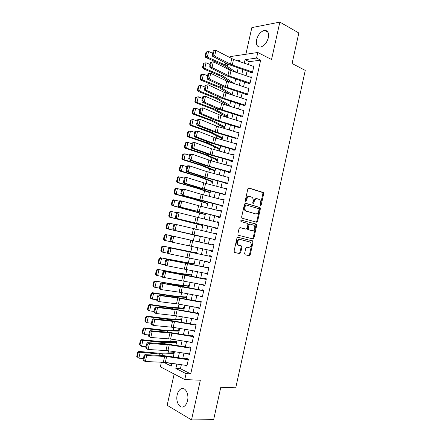 <?xml version="1.0" encoding="UTF-8"?>
<svg xmlns="http://www.w3.org/2000/svg" width="442" height="442" viewBox="0 0 442 442"><rect width="100%" height="100%" fill="white"/><g stroke="black" fill="none" stroke-linecap="round" stroke-linejoin="round"><path stroke-width="0.66" d="M260.46 205.718L261.167 205.127L263.67 193.767L263.134 192.458L248.923 187.983L247.874 188.817L245.299 200.43L245.697 201.364L246.432 200.762L246.769 199.265C247.393 197.193 248.509 196.287 250.117 196.552L252.095 197.347C253.051 198.276 253.388 199.541 253.095 201.149L252.769 202.64L253.155 203.563L253.879 202.966L254.205 201.48C254.824 199.43 255.918 198.535 257.493 198.79L259.415 199.557C260.36 200.469 260.692 201.729 260.404 203.331L260.084 204.806L260.46 205.718M260.172 205.48L262.907 193.684L262.592 192.497L248.481 188.005M245.415 201.143L246.012 199.171L246.769 199.265M252.868 203.337L253.448 201.386L254.205 201.48M187.53 400.656C189.22 393.85 185.088 386.535 181.032 388.855C179.198 389.844 177.922 391.839 177.198 394.828C175.502 401.518 179.568 409.027 183.75 406.612C185.552 405.612 186.811 403.623 187.53 400.656M268.344 37.719C269.101 32.885 267.835 30.443 264.554 30.404C260.78 31.404 258.128 34.52 256.598 39.752C255.819 44.614 257.111 47.056 260.465 47.067C264.183 46.056 266.808 42.94 268.344 37.719M244.614 253.537L245.177 254.802L249.205 255.686L250.233 254.785L253.034 242.072L252.774 240.962L237.995 237.299L236.929 238.199L234.05 251.2L234.63 252.481L239.636 253.586L240.691 252.669L241.912 247.155L241.658 246.05L238.023 244.824C236.697 241.873 237.415 240.078 240.172 239.442L250.503 242.166C251.829 245.056 251.144 246.835 248.437 247.514L246.863 247.15L245.824 248.05L244.614 253.537M181.342 364.711L180.441 368.716L190.723 373.899L186.088 373.672L184.773 379.562L160.347 366.799L161.402 362.136M230.022 57.791L230.299 56.587L257.796 52.487L271.543 59.526L279.852 22.1L298.82 32.979L292.09 63.526L305.267 70.405L235.752 387.8L220.779 387.297L213.652 419.673L191.53 419.9L200.342 380.214L184.773 379.562M257.796 52.487L256.553 58.079L245.078 59.676L244.288 63.189M190.723 373.899L260.658 60.145L256.553 58.079M256.581 222.193L257.603 221.332L260.388 208.685L260.084 207.519L245.548 203.209L244.492 204.066L241.63 216.994L241.918 218.155L256.581 222.193M256.714 225.354L253.923 238.034L252.896 238.918L238.111 235.199L237.846 234.072L239.072 228.52L240.139 227.63L246.061 229.149L247.106 228.271L247.907 224.63L247.349 223.332L240.989 221.586C240.619 220.801 240.796 220.326 241.531 220.166L256.432 224.221L256.714 225.354L255.962 225.227L253.172 237.89L253.923 238.034M174.17 374.02L167.159 405.286L191.53 419.9M279.852 22.1L251.846 27.608L245.868 54.267M174.275 352.495L173.397 352.081L173.253 352.722M176.789 341.301L175.91 340.904L175.767 341.539M179.303 330.124L178.419 329.749L178.275 330.373M181.806 318.969L180.916 318.616L180.778 319.229M184.308 307.831L183.413 307.499L183.281 308.107M186.806 296.715L185.911 296.405L185.773 297.002M189.298 285.62L188.397 285.333L188.264 285.919M191.784 274.543L190.883 274.278L190.751 274.852M194.27 263.487L193.358 263.244L193.231 263.813M196.745 252.454L195.834 252.227L195.712 252.785M196.894 247.514L196.823 247.829L197.74 248.023M198.303 241.233L199.22 241.437L198.303 241.233L198.182 241.78M234.547 252.459L238.895 253.415L239.951 252.504L241.166 246.995L240.934 245.802M200.751 230.343L201.685 230.475M199.419 236.288L199.292 236.84L200.209 237.034M201.883 225.31L201.756 225.873L202.679 226.044M204.342 214.359L204.215 214.922L205.143 215.077M206.801 203.419L206.674 203.994L207.602 204.127M209.254 192.502L209.121 193.088L210.055 193.198M211.701 181.607L211.569 182.198L212.508 182.286M214.149 170.728L214.011 171.325L214.956 171.397M216.586 159.871L216.453 160.474L217.398 160.523M219.022 149.031L218.884 149.645L219.834 149.672M221.453 138.213L221.315 138.832L222.265 138.838M223.879 127.412L223.74 128.036L224.696 128.025M226.304 116.633L226.199 117.102M250.553 72.681L252.459 72.466L253.935 65.852L252.493 66.035M248.095 83.682L249.99 83.505L251.47 76.88L249.951 77.041M245.63 94.704L247.52 94.566L249.006 87.93L247.398 88.063M243.166 105.743L245.05 105.644L246.531 98.997L244.824 99.107M240.94 115.705L240.691 116.804L242.57 116.743L244.056 110.08L242.227 110.163M238.453 126.826L238.216 127.882L240.083 127.865L241.575 121.191L239.697 121.263M235.962 137.976L235.735 138.981L237.597 139.003L239.089 132.318L237.21 132.401M233.464 149.142L233.249 150.103L235.105 150.164L236.603 143.462L234.713 143.556M230.967 160.33L230.763 161.242L232.608 161.341L234.105 154.634L232.216 154.733M228.459 171.535L228.265 172.402L230.105 172.546L231.608 165.822L229.713 165.927M225.95 182.761L225.768 183.585L227.597 183.767L229.105 177.032L227.205 177.148M223.437 194.01L223.265 194.789L225.088 195.005L226.597 188.259L224.768 188.065L224.696 188.386M220.917 205.281L220.757 206.011L222.575 206.27L224.083 199.508L222.26 199.276L222.177 199.646M218.398 216.569L218.243 217.254L220.05 217.552L221.564 210.784L219.751 210.508L219.657 210.922M215.867 227.884L215.724 228.52L217.525 228.857L219.044 222.072L217.237 221.757L217.132 222.221M213.337 239.216L213.204 239.802L215 240.183L216.514 233.387L214.718 233.028L214.602 233.547M210.795 250.564L210.674 251.106L212.464 251.531L213.983 244.719L212.193 244.321L212.066 244.885L171.861 235.901L173.745 236.326L172.408 242.227L170.529 241.785L170.104 240.78L170.855 240.956L171.794 236.818L171.043 236.647L170.104 240.78M208.254 261.94L208.143 262.432L209.922 262.896L211.447 256.073L209.663 255.636L209.525 256.25M205.707 273.333L205.607 273.78L207.381 274.289L208.906 267.449L207.132 266.968L206.983 267.637M203.154 284.753L203.066 285.151L204.834 285.698L206.364 278.847L204.591 278.327L204.431 279.04M200.602 296.19L200.524 296.538L202.281 297.129L203.812 290.267L202.049 289.703L201.878 290.466M198.038 307.649L197.972 307.947L199.723 308.577L201.259 301.704L199.502 301.101L199.32 301.914M195.475 319.124L197.16 320.052L198.696 313.168L196.95 312.516L196.756 313.384M192.9 330.627L194.59 331.544L196.132 324.649L194.392 323.958L194.187 324.876M190.325 342.152L192.021 343.064L193.563 336.152L191.834 335.417L191.618 336.384M187.745 353.694L189.441 354.6L190.988 347.677L189.264 346.904L189.038 347.92M260.658 60.145L249.161 61.687L248.498 64.648M247.072 71.029L246.023 75.709M244.608 82.041L243.548 86.787M242.139 93.08L241.061 97.886M239.663 104.135L238.57 109.008M237.183 115.213L236.078 120.147M234.702 126.307L233.58 131.307M232.21 137.423L231.078 142.49M229.718 148.562L228.569 153.694M227.221 159.717L226.061 164.916M224.718 170.899L223.542 176.159M222.215 182.093L221.022 187.425M219.702 193.314L218.497 198.707M217.188 204.552L215.967 210.011M214.668 215.812L213.431 221.337M212.143 227.094L210.889 232.685M209.613 238.398L208.342 244.056M207.071 249.747L205.806 255.388M204.519 261.15L203.265 266.741M201.961 272.57L200.723 278.117M199.403 284.013L198.171 289.516M196.834 295.477L195.613 300.93M194.265 306.963L193.055 312.367M191.69 318.467L190.491 323.826M189.11 329.997L187.922 335.307M186.524 341.544L185.347 346.81M183.933 353.119L182.767 358.335M185.159 365.258L186.861 366.158L188.408 359.219L186.695 358.407L186.458 359.473M229.177 81.494L229.067 81.991M226.735 92.339L226.542 93.19M224.287 103.207L224.017 104.411M221.84 114.097L221.486 115.655M219.381 124.998L218.95 126.915M216.923 135.926L216.414 138.197M214.458 146.871L213.867 149.507M211.994 157.833L211.32 160.827M209.519 168.816L208.762 172.176M207.044 179.822L206.204 183.546M204.563 190.845L203.64 194.933M202.077 201.889L201.071 206.342M199.585 212.956L198.497 217.773M197.088 224.039L195.922 229.227M194.59 235.138L193.336 240.702M192.043 246.448L190.833 251.835M189.452 257.951L188.32 262.99M186.861 269.482L185.806 274.162M184.259 281.029L183.286 285.355M181.656 292.604L180.761 296.571M179.043 304.195L178.231 307.809M176.43 315.809L175.701 319.063M173.811 327.45L173.159 330.34M171.187 339.108L170.618 341.638M168.557 350.788L168.07 352.954M168.96 362.926L171.629 364.274M226.658 117.246L227.122 117.229M200.773 230.254L201.69 230.442M196.823 247.829L197.74 248.045M176.833 364.059L175.844 368.462L186.088 373.672M242.857 69.582L241.802 74.278M240.376 80.626L239.31 85.383M237.895 91.693L236.818 96.516M235.415 102.776L234.315 107.666M232.923 113.881L231.812 118.832M230.426 125.009L229.304 130.025M227.928 136.158L226.79 141.236M225.426 147.324L224.271 152.468M222.917 158.512L221.751 163.722M220.403 169.717L219.221 174.993M217.889 180.949L216.69 186.286M215.364 192.198L214.155 197.602M212.84 203.464L211.613 208.939M210.309 214.757L209.066 220.298M207.773 226.066L206.513 231.674M205.232 237.398L203.955 243.072M202.679 248.785L201.408 254.437M200.115 260.216L198.856 265.824M197.546 271.664L196.298 277.228M194.977 283.14L193.74 288.659M192.397 294.637L191.171 300.107M189.817 306.151L188.601 311.577M187.231 317.693L186.021 323.069M184.64 329.251L183.441 334.577M182.043 340.832L180.855 346.114M179.441 352.434L178.264 357.666M239.625 61.571L239.884 60.394L237.282 60.758M163.579 362.225L171.22 366.109L171.839 363.341M173.281 356.932L174.457 351.683M175.883 345.34L177.071 340.042M178.48 333.771L179.684 328.428M181.076 322.224L182.286 316.831M183.662 310.698L184.889 305.256M186.248 299.19L187.48 293.703M188.828 287.709L190.071 282.173M191.403 276.244L192.657 270.664M193.972 264.808L195.237 259.178M196.535 253.388L197.812 247.713M199.099 241.984L165.418 234.464L199.099 241.989L200.375 236.299M201.668 230.553L202.928 224.928M204.232 219.144L205.475 213.585M206.79 207.751L208.022 202.259M209.342 196.381L210.558 190.955M211.889 185.032L213.094 179.673M214.436 173.706L215.624 168.413M216.972 162.396L218.149 157.17M219.508 151.109L220.668 145.948M222.039 139.849L223.182 134.749M224.564 128.6L225.696 123.572M227.089 117.379L228.205 112.412M229.602 106.174L230.702 101.273M232.116 94.991L233.199 90.157M234.625 83.831L235.697 79.057M237.122 72.692L238.183 67.985M249.161 61.687L245.078 59.676M180.441 368.716L175.844 368.462M239.702 121.23L240.056 121.373M237.227 132.318L238.199 132.699M234.741 143.429L215.829 138.031L197.629 131.014L196.314 136.816L194.364 136.744L210.768 142.981L233.359 149.611M232.254 154.556L233.984 155.17M229.763 165.706L231.503 166.291M227.265 176.872L229.011 177.435M224.768 188.065L226.519 188.596M222.26 199.276L224.022 199.784M219.751 210.508L221.519 210.989M217.237 221.757L219.011 222.21M214.718 233.028L216.503 233.459M210.674 251.106L212.469 251.492M212.193 244.321L213.983 244.724M208.143 262.432L209.95 262.791M205.607 273.78L207.42 274.112M203.066 285.151L204.889 285.455M200.524 296.538L202.348 296.814M197.972 307.947L199.806 308.201M195.419 319.378L197.259 319.605M192.856 330.831L194.707 331.03M190.292 342.307L192.148 342.473M187.723 353.799L189.165 353.909M185.148 365.319L185.855 365.357M256.824 198.712L256.736 198.701C255.161 198.447 254.067 199.342 253.448 201.386M249.415 196.469L249.36 196.463C247.758 196.198 246.642 197.104 246.012 199.171M256.133 222.072L256.846 221.21L259.631 208.58L259.327 207.42L245.161 203.221M259.034 209.547L258.653 208.641L246.1 205L245.365 205.596L245.012 207.182C244.724 208.762 245.045 210.011 245.962 210.933L255.426 213.829C256.995 214.05 258.084 213.143 258.692 211.105L259.034 209.547M245.967 204.983L245.349 204.895L244.614 205.497L245.365 205.596M255.156 213.79L245.216 210.823C244.293 209.9 243.973 208.652 244.26 207.077L244.614 205.497M252.354 238.785L253.172 237.89M239.868 227.624L245.398 229.033M241.271 220.171L256.167 224.072M252.106 230.696C254.835 230.039 255.498 228.249 254.1 225.326L250.067 224.05L249.028 224.923L248.227 228.558L248.503 229.691L251.581 230.602M249.957 224.033L249.316 223.923L248.277 224.796L249.028 224.923M251.354 230.564L247.752 229.553L247.476 228.426L248.277 224.796M255.962 225.227L255.415 223.945M248.437 247.514L246.741 247.133M240.05 239.415L239.431 239.288C236.674 239.929 235.956 241.719 237.277 244.669L238.873 245.304M241.658 246.05L238.133 245.144M245.095 254.78L248.459 255.52L249.487 254.614L252.283 241.918L252.023 240.813L237.796 237.282M206.69 51.874L206.038 52.023L205.143 55.968L205.79 55.83L206.69 51.874L208.596 51.46L212.668 53.267M208.596 51.46L207.309 57.106L225.144 64.902L236.337 72.422M205.79 55.83L207.309 57.106L205.69 57.454L205.143 55.968M232.039 70.963L223.486 65.217L205.69 57.454M252.564 71.996L232.265 65.029L214.624 56.073L212.624 56.283L228.475 64.455L250.653 72.25M213.232 50.791L215.923 50.349L214.624 56.073L213.121 54.714L214.033 50.703L213.232 50.791L212.326 54.797L213.121 54.714M253.791 66.488L233.52 59.455L215.923 50.349L214.033 50.703M212.326 54.797L212.624 56.283M203.469 63.305L202.569 67.261L203.215 67.134L204.116 63.178L203.469 63.305L206.027 62.758L210.116 64.515M204.116 63.178L206.027 62.758L204.74 68.416L222.641 75.985L234.652 83.704M203.215 67.134L204.74 68.416L203.127 68.72L202.569 67.261M230.763 82.555L220.994 76.262L203.127 68.72M200.9 74.615L199.994 78.577L200.64 78.466L201.541 74.499L200.9 74.615L203.453 74.074L207.558 75.781M201.541 74.499L203.453 74.074L202.165 79.742L220.138 87.091L232.227 94.489M200.64 78.466L202.165 79.742L200.558 80.008L199.994 78.577M229.674 94.201L218.497 87.323L200.558 80.008M198.32 85.941L197.419 89.908L198.055 89.82L198.961 85.842L198.32 85.941L200.872 85.416L204.994 87.074M198.961 85.842L200.872 85.416L199.585 91.096L217.624 98.218L229.801 105.295M198.055 89.82L199.585 91.096L197.983 91.317L197.419 89.908M228.812 105.925L215.989 98.406L197.983 91.317M195.74 97.29L194.834 101.268L195.469 101.19L196.375 97.207L195.74 97.29L198.292 96.776L202.43 98.384M196.375 97.207L198.292 96.776L196.999 102.467L215.11 109.362L227.37 116.119M195.469 101.19L196.999 102.467L195.408 102.643L194.834 101.268M227.155 117.075L213.486 109.511L195.408 102.643M250.1 83.03L229.746 76.206L212.022 67.543L210.033 67.714L225.956 75.61L248.194 83.245M210.635 62.239L213.326 61.808L212.022 67.543L210.519 66.184L211.431 62.167L210.635 62.239L209.723 66.256L210.519 66.184M251.332 77.51L231.006 70.615L213.326 61.808L211.431 62.167M209.723 66.256L210.033 67.714M247.63 94.08L227.227 87.4L209.414 79.035L207.436 79.162L223.437 86.787L245.735 94.256M208.027 73.715L210.718 73.289L209.414 79.035L207.911 77.681L208.823 73.654L208.027 73.715L207.116 77.737L207.911 77.681M248.863 88.549L226.691 81.079L210.718 73.289L208.823 73.654M207.116 77.737L207.436 79.162M245.155 105.152L224.702 98.61L206.806 90.549L204.828 90.638L220.912 97.986L243.266 105.284M205.419 85.207L208.11 84.787L206.806 90.549L205.298 89.201L206.21 85.168L205.419 85.207L204.502 89.24L205.298 89.201M246.393 99.616L224.16 92.306L208.11 84.787L206.21 85.168M204.502 89.24L204.828 90.638M242.68 116.246L222.171 109.848L204.187 102.08L202.221 102.13L218.381 109.207L240.796 116.34M202.806 96.726L205.497 96.312L204.187 102.08L202.679 100.743L203.596 96.699L202.806 96.726L201.889 100.759L202.679 100.743M243.918 110.699L223.437 104.229L205.497 96.312L203.596 96.699M201.889 100.759L202.221 102.13M193.148 108.66L192.242 112.644L192.878 112.588L193.784 108.594L193.148 108.66L195.701 108.157L199.856 109.715M193.784 108.594L195.701 108.157L194.408 113.859L212.585 120.528L224.934 126.959M192.878 112.588L194.408 113.859L192.828 113.992L192.242 112.644M224.74 127.832L210.972 120.633L192.828 113.992M240.199 127.357L219.641 121.102L201.569 113.638L199.607 113.649L215.851 120.445L238.321 127.406M239.426 127.755L239.708 127.865M200.187 108.262L202.878 107.859L201.569 113.638L200.055 112.301L200.972 108.251L200.187 108.262L199.27 112.307L200.055 112.301M241.437 121.799L220.906 115.472L202.878 107.859L200.972 108.251M199.27 112.307L199.607 113.649M190.557 120.047L189.651 124.042L190.275 124.003L191.187 120.003L190.557 120.047L193.11 119.567L197.281 121.064M191.187 120.003L193.11 119.567L191.811 125.274L210.06 131.716L222.497 137.821M190.275 124.003L191.811 125.274L190.237 125.368L189.651 124.042M222.315 138.617L209.944 132.396L190.237 125.368M237.713 138.495L217.099 132.385L198.944 125.219L196.988 125.185L213.309 131.705L235.846 138.501M236.951 138.838L237.376 138.998M197.563 119.826L198.298 119.412L200.259 119.423L198.944 125.219L197.425 123.887L198.342 119.832L197.563 119.826L196.64 123.876L197.425 123.887M238.956 132.926L216.547 126.103L200.259 119.423L198.342 119.832M196.64 123.876L196.988 125.185M187.96 131.462L187.049 135.462L187.673 135.44L188.585 131.434L187.96 131.462L188.944 131.059L190.513 130.992L194.701 132.44M188.585 131.434L190.513 130.992L189.209 136.711L207.53 142.921L220.05 148.7M187.673 135.44L189.209 136.711L187.646 136.76L187.049 135.462M219.889 149.413L205.933 142.943L187.646 136.76M235.221 149.645L212.724 143.075L196.314 136.816L194.789 135.495L195.712 131.429L194.933 131.407L194.01 135.467L194.789 135.495M234.47 149.943L235.078 150.158M194.933 131.407L195.679 130.965L197.629 131.014L195.712 131.429M194.01 135.467L194.364 136.744M185.358 142.893L184.447 146.899L185.071 146.899L185.983 142.888L185.358 142.893L186.347 142.462L187.911 142.435L192.11 143.832M185.983 142.888L187.911 142.435L186.607 148.169L205 154.148L217.602 159.606M185.071 146.899L186.607 148.169L185.049 148.169L184.447 146.899M217.464 160.231L203.403 154.131L185.049 148.169M232.724 160.822L212.005 154.998L193.679 148.44L191.734 148.33L210.972 155.159L230.873 160.744M231.984 161.065L232.619 161.286M192.298 143.009L193.049 142.534L194.994 142.628L193.679 148.44L192.148 147.12L193.077 143.048L192.298 143.009L191.375 147.076L192.148 147.12M233.973 155.23L211.442 148.744L194.994 142.628L193.077 143.048M191.375 147.076L191.734 148.33M182.75 154.352L181.839 158.363L182.458 158.38L183.369 154.357L182.75 154.352L183.75 153.888L185.303 153.904L189.519 155.247M183.369 154.357L185.303 153.904L183.994 159.65L202.458 165.396L215.149 170.524M182.458 158.38L183.994 159.65L182.452 159.606L181.839 158.363M215.027 171.071L200.872 165.336L182.452 159.606M230.221 172.015L209.453 166.341L191.038 160.087L189.104 159.932L205.668 165.606L228.381 171.894M229.497 172.209L230.133 172.419M189.657 154.639L190.419 154.125L192.358 154.258L191.038 160.087L189.507 158.772L190.436 154.689L189.657 154.639L188.734 158.711L189.507 158.772M231.475 166.419L210.729 160.667L192.358 154.258L190.436 154.689M188.734 158.711L189.104 159.932M180.143 165.827L179.225 169.85L179.839 169.883L180.756 165.855L180.143 165.827L181.148 165.33L182.69 165.396L186.922 166.684M180.756 165.855L182.69 165.396L181.38 171.148L199.911 176.667L212.69 181.463M179.839 169.883L181.38 171.148L179.844 171.065L179.225 169.85M212.591 181.927L198.336 176.562L179.844 171.065M227.718 183.231L206.895 177.701L188.391 171.756L186.463 171.557L203.11 176.955L225.884 183.071M227 183.375L227.641 183.574M187.016 166.286L187.784 165.744L189.712 165.916L188.391 171.756L186.855 170.446L187.784 166.358L187.016 166.286L186.088 170.369L186.855 170.446M228.973 177.623L206.326 171.468L189.712 165.916L187.784 166.358M186.088 170.369L186.463 171.557M177.524 177.325L176.607 181.353L177.22 181.402L178.137 177.369L177.524 177.325L178.54 176.8L184.325 178.143M178.137 177.369L180.071 176.91L178.761 182.673L197.364 187.96L210.232 192.425M177.22 181.402L178.761 182.673L177.231 182.54L176.607 181.353M210.143 192.8L197.331 188.286L177.231 182.54M225.21 194.469L204.331 189.082L185.739 183.441L183.822 183.209L200.546 188.32L223.381 194.265M224.503 194.557L225.144 194.745M184.364 177.955L185.143 177.38L187.065 177.596L185.739 183.441L184.203 182.143L185.132 178.043L184.364 177.955L183.436 182.049L184.203 182.143M226.464 188.85L205.613 183.391L187.065 177.596L185.132 178.043M183.436 182.049L183.822 183.209M174.905 188.845L173.982 192.883L174.59 192.95L175.513 188.905L174.905 188.845L175.922 188.286L181.739 189.629M175.513 188.905L177.446 188.441L176.137 194.215L194.811 199.27L207.762 203.403M174.59 192.95L176.137 194.215L174.618 194.044L173.982 192.883M207.696 203.696L193.253 199.077L174.618 194.044M222.696 205.723L181.17 194.878L197.977 199.701L220.873 205.475M222 205.762L222.646 205.944M181.712 189.651L182.496 189.038L184.413 189.298L183.082 195.154L181.546 193.856L182.474 189.756L181.712 189.651L180.784 193.751L181.546 193.856M223.95 200.093L201.187 194.276L184.413 189.298L182.474 189.756M180.784 193.751L181.17 194.878M172.275 200.386L171.358 204.431L171.96 204.519L172.883 200.464L172.275 200.386L173.308 199.801L179.286 201.176M172.883 200.464L174.822 199.999L173.507 205.784L205.292 214.403M171.96 204.519L173.507 205.784L171.993 205.563L171.358 204.431M205.248 214.613L171.993 205.563M169.645 211.95L168.722 216L169.325 216.105L170.247 212.049L169.645 211.95L170.684 211.331L176.828 212.735M170.247 212.049L172.187 211.574L170.872 217.37L202.817 225.42M169.325 216.105L170.872 217.37L169.369 217.105L168.722 216M202.79 225.547L169.369 217.105M167.01 223.536L166.082 227.597L166.678 227.718L167.606 223.652L167.01 223.536L168.054 222.884L174.352 224.309M167.606 223.652L169.551 223.171L168.231 228.984L200.342 236.459M166.678 227.718L168.231 228.984L166.739 228.669L166.082 227.597M200.331 236.503L166.739 228.669M164.96 235.277L164.369 235.144L163.441 239.21L164.032 239.349L164.96 235.277L166.91 234.796L165.584 240.614L170.479 241.675M164.032 239.349L165.584 240.614L164.104 240.26L163.441 239.21M164.369 235.144L165.418 234.464M196.629 252.968L162.783 246.061L196.613 253.056M162.313 246.923L161.722 246.774L160.794 250.846L161.38 251.006L162.313 246.923L164.264 246.437L162.938 252.266L167.706 253.238M161.38 251.006L162.938 252.266L161.463 251.868L160.794 250.846M161.722 246.774L162.783 246.061M194.16 263.973L160.137 257.68L194.121 264.145M159.656 258.592L159.07 258.421L158.137 262.504L158.728 262.686L159.656 258.592L161.612 258.106L160.28 263.946L164.921 264.83M158.728 262.686L160.28 263.946L158.816 263.498L158.137 262.504M159.07 258.421L160.137 257.68M191.684 274.996L178.187 273.095L157.49 269.322L178.098 273.305L191.624 275.255M156.993 270.289L156.413 270.095L155.479 274.189L156.065 274.383L156.993 270.289L158.954 269.791L157.623 275.642L162.12 276.438M156.065 274.383L157.623 275.642L156.164 275.151L155.479 274.189M156.413 270.095L157.49 269.322M189.204 286.04L175.612 284.493L154.838 280.985L175.507 284.775L189.126 286.383M154.33 282.002L153.75 281.792L152.816 285.891L153.396 286.107L154.33 282.002L156.291 281.499L154.954 287.366L159.369 288.085M153.396 286.107L154.954 287.366L153.507 286.825L152.816 285.891M153.75 281.792L154.838 280.985M186.717 297.101L171.424 295.704L152.175 292.67L153.623 293.234L172.916 296.267L186.623 297.532M151.661 293.737L151.081 293.51L150.147 297.615L150.722 297.847L151.661 293.737L153.623 293.234L152.286 299.107L156.711 299.775M150.722 297.847L152.286 299.107L150.844 298.521L150.147 297.615M151.081 293.51L152.175 292.67M184.231 308.184L168.833 307.173L149.512 304.378L150.949 304.986L170.314 307.781L184.115 308.698M148.987 305.494L148.413 305.251L147.473 309.367L148.048 309.615L148.987 305.494L150.949 304.986L149.611 310.875L154.054 311.483M148.048 309.615L149.611 310.875L148.18 310.24L147.473 309.367M148.413 305.251L149.512 304.378M181.734 319.284L167.866 318.809L146.843 316.107L148.274 316.765L167.711 319.312L181.601 319.886M146.302 317.279L145.733 317.013L144.799 321.135L145.363 321.406L146.302 317.279L148.274 316.765L146.932 322.66L151.391 323.218M145.363 321.406L146.932 322.66L145.506 321.98L144.799 321.135M145.733 317.013L146.843 316.107M179.237 330.406L163.639 330.174L144.169 327.865L145.589 328.566L165.104 330.87L179.082 331.097M143.617 329.08L143.053 328.798L142.114 332.931L142.678 333.218L143.617 329.08L145.589 328.566L144.247 334.472L148.722 334.975M142.678 333.218L144.247 334.472L142.114 332.931M143.053 328.798L144.169 327.865M176.734 341.55L161.037 341.705L141.495 339.638L142.899 340.384L162.49 342.445L176.557 342.329M140.926 340.909L140.368 340.605L139.423 344.743L139.987 345.053L140.926 340.909L142.899 340.384L141.556 346.307L146.048 346.749M139.987 345.053L141.556 346.307L139.423 344.743M140.368 340.605L141.495 339.638M174.225 352.71L160.076 353.318L138.81 351.434L140.208 352.23L159.871 354.048L174.032 353.578M138.23 352.755L137.672 352.434L136.733 356.583L137.285 356.909L138.23 352.755L140.208 352.23L138.86 358.164L143.374 358.55M137.285 356.909L138.86 358.164L136.733 356.583M137.672 352.434L138.81 351.434M220.177 217L178.518 206.574L218.365 216.713M219.492 216.989L220.138 217.16M257.393 221.818L256.813 221.343M256.968 221.37L257.542 221.525M179.054 201.364L179.844 200.723L181.75 201.022L180.419 206.889L178.883 205.596L179.811 201.486L179.054 201.364L178.12 205.475L178.883 205.596M221.436 211.359L200.48 206.199L181.75 201.022L179.811 201.486M178.12 205.475L178.518 206.574M217.652 228.299L175.861 218.287L215.851 227.967M216.978 228.232L217.63 228.392M176.386 213.105L177.192 212.425L179.087 212.762L177.756 218.646L176.209 217.359L177.148 213.243L176.386 213.105L175.452 217.221L176.209 217.359M218.912 222.646L179.087 212.762L177.148 213.243M175.452 217.221L175.861 218.287M215.121 239.619L173.198 230.028L213.326 239.244M214.464 239.498L215.116 239.652M173.717 224.868L174.529 224.155L176.419 224.53L175.082 230.426L173.535 229.144L174.474 225.017L173.717 224.868L172.783 228.989L173.535 229.144M216.387 233.956L176.419 224.53L174.474 225.017M172.783 228.989L173.198 230.028M212.591 250.962L172.408 242.227L170.855 240.956M191.447 246.316L192.74 240.57L213.199 245.139M192.74 240.57L173.745 236.326L171.794 236.818M171.861 235.901L171.043 236.647M210.055 262.321L167.855 253.57L167.424 252.592L168.17 252.785L169.115 248.642L168.363 248.454L167.424 252.592M211.337 256.575L210.679 256.437M211.32 256.636L169.192 247.675L209.541 256.194M169.115 248.642L171.065 248.139L169.722 254.051L168.17 252.785M169.192 247.675L168.363 248.454M207.513 273.703L165.175 265.377L164.739 264.432L165.485 264.636L166.424 260.487L165.678 260.283L164.739 264.432M208.812 267.885L208.149 267.758M208.784 268.012L166.512 259.471L207.005 267.52M166.424 260.487L168.38 259.973L167.037 265.902L165.485 264.636M166.512 259.471L165.678 260.283M204.966 285.107L162.49 277.206L162.043 276.289L162.789 276.515L163.733 272.355L162.988 272.134L162.043 276.289M206.281 279.211L205.613 279.095M206.237 279.405L163.833 271.289L181.17 274.233L204.469 278.869M163.733 272.355L165.695 271.836L164.347 277.769L162.789 276.515M163.833 271.289L162.988 272.134M202.414 296.532L179.126 292.162L161.65 289.665L159.8 289.057L159.347 288.173L160.087 288.416L161.032 284.25L160.291 284.013L159.347 288.173M203.745 290.565L203.077 290.455M203.69 290.814L161.142 283.129L178.568 285.781L201.928 290.239M161.032 284.25L162.999 283.714L161.65 289.665L160.087 288.416M161.142 283.129L160.291 284.013M199.856 307.975L178.441 304.085L158.949 301.582L157.103 300.93L156.645 300.079L157.38 300.339L158.33 296.162L157.59 295.908L156.645 300.079M201.204 301.936L200.535 301.836M201.132 302.251L179.745 298.284L160.297 295.621L158.451 294.991L178.839 297.814L199.386 301.632M158.33 296.162L160.297 295.621L158.949 301.582L157.38 300.339M158.451 294.991L157.59 295.908M197.292 319.444L175.822 315.704L156.236 313.522L154.407 312.826L153.938 312.008L154.672 312.284L155.617 308.102L154.882 307.831L153.938 312.008M198.662 313.328L197.988 313.24M198.574 313.709L177.132 309.892L157.595 307.549L155.755 306.875L173.347 308.936L196.834 313.041M155.617 308.102L157.595 307.549L156.236 313.522L154.672 312.284M155.755 306.875L154.882 307.831M194.729 330.931L173.203 327.345L153.523 325.483L151.7 324.743L151.225 323.958L151.954 324.251L152.904 320.058L152.175 319.77L151.225 323.958M196.11 324.743L195.436 324.666M196.01 325.185L174.513 321.522L154.882 319.5L153.054 318.781L170.728 320.549L194.276 324.472M152.904 320.058L154.882 319.5L153.523 325.483L151.954 324.251M153.054 318.781L152.175 319.77M192.16 342.439L170.573 339.008L150.805 337.473L148.987 336.688L148.506 335.931L149.23 336.246L150.186 332.047L149.457 331.738L148.506 335.931M193.557 336.174L192.878 336.108M193.441 336.682L171.888 333.174L152.17 331.472L150.346 330.715L168.104 332.185L191.718 335.931M150.186 332.047L152.17 331.472L150.805 337.473L149.23 336.246M150.346 330.715L149.457 331.738M189.585 353.97L167.943 350.694L148.081 349.478L146.274 348.655L145.783 347.931L146.506 348.257L147.462 344.053L146.738 343.727L145.783 347.931M190.867 347.622L190.314 347.572M190.872 348.202L169.258 344.848L149.446 343.473L147.634 342.666L165.479 343.837L189.154 347.406M147.462 344.053L149.446 343.473L148.081 349.478L146.506 348.257M147.634 342.666L146.738 343.727M187.005 365.523L165.308 362.401L145.357 361.512L143.551 360.644L143.053 359.954L143.772 360.296L144.733 356.081L144.009 355.744L143.053 359.954M188.132 359.086L187.751 359.064M188.292 359.744L166.628 356.545L146.722 355.495L144.915 354.644L162.844 355.517L186.585 358.898M144.733 356.081L146.722 355.495L145.357 361.512L143.772 360.296M144.915 354.644L144.009 355.744M260.41 205.027L261.167 205.127M245.68 200.668L246.432 200.762M253.122 202.872L253.879 202.966M262.371 192.375L263.134 192.458M262.907 193.684L263.67 193.767M259.089 207.287L259.846 207.386M259.631 208.58L260.388 208.685M256.846 221.21L257.603 221.332M244.26 207.077L245.012 207.182M246.072 211.304L246.824 211.414M254.675 213.718L255.426 213.829M245.31 229.017L246.061 229.149M247.476 228.426L248.227 228.558M248.039 229.713L248.785 229.846M240.597 245.713L241.343 245.874M241.166 246.995L241.912 247.155M239.951 252.504L240.691 252.669M238.895 253.415L239.636 253.586M251.736 240.652L252.481 240.802M252.283 241.918L253.034 242.072M249.487 254.614L250.233 254.785M248.459 255.52L249.205 255.686M225.58 62.963L225.144 64.902M227.763 64.09L227.315 66.079M232.265 65.029L233.52 59.455M230.475 64.283L231.735 58.692M223.055 74.173L222.641 75.985M225.243 75.256L224.823 77.123M220.519 85.4L220.138 87.091M222.724 86.45L222.332 88.185M217.978 96.643L217.624 98.218M220.193 97.654L219.829 99.268M215.436 107.914L215.11 109.362M217.657 108.887L217.326 110.373M229.746 76.206L231.006 70.615M227.956 75.477L229.216 69.875M227.227 87.4L228.486 81.798M225.426 86.687L226.691 81.079M224.702 98.61L225.967 93.002M222.895 97.925L224.16 92.306M222.171 109.848L223.437 104.229M220.359 109.18L221.63 103.55M212.884 119.202L212.585 120.528M215.121 120.141L214.818 121.5M219.641 121.102L220.906 115.472M217.818 120.456L219.088 114.815M210.331 130.517L210.06 131.716M212.58 131.412L212.304 132.644M217.099 132.385L218.37 126.738M215.271 131.755L216.547 126.103M207.773 141.849L207.53 142.921M210.033 142.705L209.784 143.81M214.558 143.678L215.829 138.031M212.724 143.075L214 137.412M205.21 153.197L205 154.148M207.48 154.02L207.259 154.993M212.005 154.998L213.282 149.335M210.165 154.418L211.442 148.744M202.646 164.573L202.458 165.396M204.922 165.352L204.734 166.203M209.453 166.341L210.729 160.667M207.607 165.778L208.889 160.092M200.071 175.966L199.911 176.667M202.364 176.712L202.198 177.43M206.895 177.701L208.176 172.015M205.044 177.159L206.326 171.468M197.497 187.386L197.364 187.96M199.795 188.088L199.662 188.679M204.331 189.082L205.613 183.391M202.475 188.563L203.756 182.861M194.911 198.823L194.811 199.27M197.226 199.486L197.121 199.944M201.767 200.486L203.049 194.784M199.9 199.988L201.187 194.276M192.325 210.282L192.253 210.602M194.651 210.906L194.574 211.237M178.098 273.305L178.01 273.697M180.485 273.703L180.397 274.101M175.507 284.775L175.391 285.294M177.911 285.129L177.789 285.659M172.916 296.267L172.767 296.919M175.325 296.576L175.176 297.239M170.314 307.781L170.137 308.56M172.739 308.041L172.557 308.847M167.711 319.312L167.507 320.229M170.148 319.533L169.938 320.472M165.104 330.87L164.866 331.914M167.551 331.047L167.308 332.119M162.49 342.445L162.225 343.627M164.949 342.578L164.678 343.788M159.871 354.048L159.573 355.357M162.347 354.13L162.043 355.478M256.15 225.26L256.388 224.182M256.824 222.204L257.001 221.403M199.193 211.911L200.48 206.199M197.32 211.436L198.607 205.707M196.618 223.359L197.905 217.635M194.734 222.906L196.027 217.166M194.032 234.824L195.325 229.089M192.143 234.393L193.441 228.647M189.552 245.901L190.85 240.144M188.856 257.824L190.154 252.067M186.955 257.437L188.253 251.669M186.259 269.36L187.557 263.592M184.353 268.99L185.651 263.211M183.657 280.913L184.96 275.134M181.739 280.565L183.049 274.775M181.049 292.488L182.353 286.698M179.126 292.162L180.435 286.361M178.441 304.085L179.745 298.284M176.513 303.787L177.822 297.974M175.822 315.704L177.132 309.892M173.888 315.428L175.198 309.604M173.203 327.345L174.513 321.522M171.258 327.091L172.573 321.257M170.573 339.008L171.888 333.174M168.629 338.776L169.943 332.931M167.943 350.694L169.258 344.848M165.988 350.484L167.308 344.627M165.308 362.401L166.628 356.545M163.347 362.213L164.667 356.346M181.032 388.855L184.336 388.954M264.554 30.404L268.012 32.305M262.592 192.497L263.349 192.579M259.327 207.42L260.084 207.519M245.216 210.823L245.962 210.933M247.752 229.553L248.503 229.691M255.68 224.094L256.432 224.221M237.277 244.669L238.023 244.824M252.023 240.813L252.774 240.962"/></g></svg>
